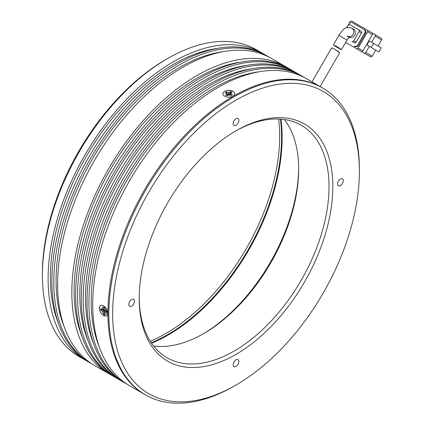 <?xml version="1.0" encoding="UTF-8"?>
<svg xmlns="http://www.w3.org/2000/svg" width="424" height="424" viewBox="0 0 424 424"><rect width="100%" height="100%" fill="white"/><g stroke="black" fill="none" stroke-linecap="round" stroke-linejoin="round"><path stroke-width="0.64" d="M112.646 313.802A174.481 100.737 -60 0 1 236.025 100.112A174.481 100.737 -60 0 1 359.398 171.344L359.398 169.155A177.163 102.285 120 0 0 322.706 88.049A177.163 102.285 120 0 0 234.127 96.826A177.163 102.285 120 0 0 108.851 313.802A177.163 102.285 120 0 0 145.543 394.908A177.163 102.285 120 0 0 234.127 386.132L236.025 385.034A174.481 100.737 -60 0 1 112.646 313.802M236.02 130.799L236.025 130.799A136.899 79.039 120 0 0 236.02 130.799A136.899 79.039 120 0 0 139.22 298.464A136.899 79.039 120 0 0 236.025 354.353A136.899 79.039 120 0 0 332.824 186.687A136.899 79.039 120 0 0 236.025 130.799M139.226 297.356A134.217 77.491 120 0 0 167.019 357.713A134.217 77.491 120 0 0 234.127 351.067A134.217 77.491 120 0 0 321.805 232.792A134.217 77.491 120 0 0 301.231 125.244A134.217 77.491 120 0 0 235.066 131.355M236.025 125.319A4.028 2.327 120 0 0 238.654 121.768A4.028 2.327 120 0 0 238.034 118.54A4.028 2.327 120 0 0 236.025 118.741A4.028 2.327 120 0 0 233.391 122.292A4.028 2.327 120 0 0 234.011 125.515A4.028 2.327 120 0 0 236.025 125.319M340.419 185.59A4.028 2.327 120 0 0 343.048 182.044A4.028 2.327 120 0 0 342.433 178.817A4.028 2.327 120 0 0 340.419 179.013A4.028 2.327 120 0 0 337.785 182.564A4.028 2.327 120 0 0 338.405 185.792A4.028 2.327 120 0 0 340.419 185.59M236.025 366.41A4.028 2.327 120 0 0 238.654 362.859A4.028 2.327 120 0 0 238.034 359.632A4.028 2.327 120 0 0 236.025 359.833A4.028 2.327 120 0 0 233.391 363.379A4.028 2.327 120 0 0 234.011 366.606A4.028 2.327 120 0 0 236.025 366.41M131.631 306.133A4.028 2.327 120 0 0 134.26 302.588A4.028 2.327 120 0 0 133.639 299.36A4.028 2.327 120 0 0 131.631 299.561A4.028 2.327 120 0 0 128.997 303.107A4.028 2.327 120 0 0 129.617 306.335A4.028 2.327 120 0 0 131.631 306.133M322.706 88.049L321.758 87.503A177.163 102.285 120 0 0 233.174 96.275A177.163 102.285 120 0 0 117.437 252.397A177.163 102.285 120 0 0 144.595 394.357L129.41 385.591A177.163 102.285 120 0 1 102.253 243.63A177.163 102.285 120 0 1 217.989 87.508A177.163 102.285 120 0 1 306.573 78.737L321.758 87.503A177.163 102.285 120 0 0 233.174 96.275A177.163 102.285 120 0 0 117.437 252.397A177.163 102.285 120 0 0 144.595 394.357L145.543 394.908M153.573 345.931A134.217 77.491 120 0 0 203.753 333.534A134.217 77.491 120 0 0 203.758 333.529A134.217 77.491 120 0 0 298.66 169.155A134.217 77.491 120 0 0 284.308 119.494M202.815 334.07A136.899 79.039 120 0 0 298.655 168.063M359.398 171.344A174.481 100.737 -60 0 1 236.025 385.034M280.916 119.123A161.056 92.989 -60 0 1 282.146 137.699A161.056 92.989 -60 0 1 151.559 343.18M103.064 305.672A5.904 3.408 60 0 1 103.535 305.916A5.904 3.408 60 0 1 107.712 313.145A5.904 3.408 60 0 1 104.007 315.8A5.904 3.408 60 0 1 99.386 308.884A5.904 3.408 60 0 1 103.064 305.672M104.421 312.446L104.744 312.159L106.08 312.753L106.408 312.472L106.323 311.529L104.161 309.7L103.599 307.458L102.831 307.114L102.502 307.4L102.656 309.027L102.327 309.313L100.992 308.72L100.663 309.006L101.161 310.559L102.497 311.158L103.064 313.4L104.24 314.359L104.569 314.073L104.421 312.446L105.809 310.866M104.558 313.972L104.24 314.359L104.569 314.073M100.992 308.72L100.663 309.006L101.352 308.879M104.076 308.767L102.327 309.313M102.831 307.114L102.502 307.4L103.191 307.273M106.398 312.371L106.08 312.753L106.408 312.472M102.91 311.773L104.712 310.644L104.818 311.778M104.712 310.644L104.304 310.029M102.555 308.82L102.963 309.435L104.267 310.013M232.49 91.091A5.904 3.408 180 0 1 232.988 96.168A5.904 3.408 180 0 1 225.133 96.423A5.904 3.408 180 0 1 224.635 96.168A5.904 3.408 180 0 1 224.407 91.483A5.904 3.408 180 0 1 232.49 91.091M228.653 94.865L230.879 95.501L232.304 94.955L230.645 93.418L231.833 92.559L231.748 92.135L230.889 91.738L230.153 91.791L228.965 92.649L226.739 92.013L225.319 92.554L225.404 92.983L226.893 93.667L226.973 94.091L225.791 94.95L225.875 95.379L227.471 95.723L228.653 94.865M225.966 95.421L225.791 94.95L225.875 95.379M226.893 93.667L227.561 95.66M225.494 93.026L225.319 92.554L225.404 92.983M231.833 92.559L231.748 92.135L231.515 92.792M230.243 95.209L230.645 93.418M232.304 94.955L232.22 94.531L231.981 95.188M228.229 92.697L228.303 94.822L227.269 94.345M228.303 94.822L229.04 94.769M230.963 93.863L230.221 93.911L229.071 94.748M348.957 37.317A4.696 4.41 -60 0 0 354.861 35.07A4.696 4.41 -60 0 0 353.287 28.991L351.687 28.069A4.696 4.41 120 0 1 353.674 33.046A4.696 4.41 120 0 1 349.546 36.74M353.287 28.991L351.687 28.069C343.891 26.622 343.806 28.885 338.84 35.372L346.975 40.068L341.378 49.767L333.714 45.373L336.2 46.105C341.739 50.043 342.666 50.599 338.972 47.774M375.712 50.074L372.187 56.175L365.779 52.475L369.304 46.375L374.509 49.38M371.652 42.305L375.176 36.204L381.584 39.904L378.06 46.004M381.584 39.904A1.341 1.261 -60 0 0 381.16 38.112L374.758 34.413A1.341 1.261 120 0 1 375.176 36.204M374.758 34.413L351.872 21.2A1.341 1.261 120 0 0 350.107 21.73L346.689 27.655M348.724 44.181A1.341 1.261 -60 0 0 348.74 44.191L370.422 56.71A1.341 1.261 -60 0 0 372.187 56.175M365.779 52.475A1.341 1.261 120 0 1 364.02 53.011L370.422 56.71M358.423 49.778L356.886 48.893M355.132 47.88A1.341 1.261 -60 0 0 355.148 47.891L348.74 44.191L355.148 47.891M369.251 40.921L366.903 44.986L378.876 51.903L381.224 47.833L369.251 40.921M372.373 34.588A1.341 1.261 -60 0 0 371.954 32.796L367.147 30.019A1.341 1.261 120 0 1 367.566 31.811L372.373 34.588L362.976 50.859L358.174 48.087L367.566 31.811M345.634 42.395L345.936 42.57A1.341 1.261 -60 0 0 345.936 42.57L361.216 51.394A1.341 1.261 -60 0 0 362.976 50.859M373.613 43.439L371.265 47.509M358.508 45.49L357.708 45.029A2.682 2.518 120 0 1 354.183 46.089L354.983 46.555A2.682 2.518 -60 0 0 358.508 45.49L365.488 33.401A2.682 2.518 -60 0 0 364.645 29.818L352.498 22.801A2.682 2.518 120 0 0 348.973 23.866L348.205 25.191M358.174 48.087A1.341 1.261 120 0 1 356.409 48.617L361.216 51.394M354.183 46.089L354.983 46.555M363.845 29.351L364.645 29.818L363.845 29.351A2.682 2.518 120 0 1 364.688 32.94L365.488 33.401M357.708 45.029L364.688 32.94M356.112 42.246L353.711 40.858A1.341 1.261 120 0 1 351.947 41.393L354.347 42.776A1.341 1.261 -60 0 0 356.112 42.246L361.481 32.945A1.341 1.261 -60 0 0 361.057 31.153L349.927 24.73A1.341 1.261 120 0 0 348.168 25.26L346.806 27.618M353.711 40.858L359.075 31.561L361.481 32.945M351.947 41.393L354.347 42.776L351.947 41.393M361.057 31.153L358.656 29.77A1.341 1.261 120 0 1 359.075 31.561M336.534 50.361L339.582 52.703M337.255 50.748C340.954 53.562 340.037 52.995 334.499 49.046L331.589 47.933L311.995 81.864L320.131 86.565L311.995 81.864M316.028 84.275L311.826 81.768M150.297 341.256A161.056 92.989 120 0 0 165.795 333.534A161.056 92.989 120 0 0 278.621 118.996M151.257 342.74A161.056 92.989 120 0 0 167.692 334.626A161.056 92.989 120 0 0 280.386 119.086M103.604 315.44C98.156 312.716 98.151 302.561 103.604 305.953L107.712 313.145L103.604 315.44M232.988 96.168L232.988 96.168C230.216 97.493 227.455 97.504 224.704 96.206L224.635 96.168M224.635 91.346C227.407 90.073 230.168 90.111 232.919 91.462M167.692 58.47L165.795 59.567A174.481 100.737 120 0 0 42.416 273.257L42.416 275.452A177.163 102.285 -60 0 1 167.692 58.47L167.692 58.47A177.163 102.285 -60 0 1 256.271 49.693L261.968 52.984A177.163 102.285 -60 0 1 263.845 54.113M86.724 360.904A177.163 102.285 -60 0 1 84.805 359.838A177.163 102.285 -60 0 1 57.648 217.878A177.163 102.285 -60 0 1 173.384 61.756A177.163 102.285 -60 0 1 261.968 52.984M84.805 359.838L79.113 356.552A177.163 102.285 -60 0 1 42.416 275.452M258.317 71.926A173.941 100.424 120 0 0 214.194 87.948A173.941 100.424 120 0 0 99.386 347.208M58.576 323.644A173.941 100.424 -60 0 1 173.384 64.39A173.941 100.424 -60 0 1 217.507 48.368M304.655 77.677A177.163 102.285 120 0 0 302.778 76.543A177.163 102.285 120 0 0 214.194 85.319A177.163 102.285 120 0 0 98.458 241.436A177.163 102.285 120 0 0 125.615 383.402A177.163 102.285 120 0 0 127.534 384.462M302.778 76.543L300.876 75.445A177.163 102.285 120 0 0 212.297 84.222A177.163 102.285 120 0 0 96.561 240.339A177.163 102.285 120 0 0 123.718 382.305L125.615 383.402M92.416 364.19A177.163 102.285 -60 0 1 90.498 363.13A177.163 102.285 -60 0 1 63.34 221.164A177.163 102.285 -60 0 1 179.082 65.047A177.163 102.285 -60 0 1 267.661 56.27A177.163 102.285 -60 0 1 269.537 57.399M267.661 56.27L265.763 55.173A177.163 102.285 120 0 0 177.184 63.95A177.163 102.285 120 0 0 61.443 220.067A177.163 102.285 120 0 0 88.6 362.032L90.498 363.13M252.625 68.64A173.941 100.424 120 0 0 208.502 84.662A173.941 100.424 120 0 0 93.693 343.922M64.273 326.936A173.941 100.424 -60 0 1 179.082 67.676A173.941 100.424 -60 0 1 223.204 51.654M298.962 74.386A177.163 102.285 120 0 0 297.081 73.257A177.163 102.285 120 0 0 208.502 82.028A177.163 102.285 120 0 0 92.761 238.15A177.163 102.285 120 0 0 119.918 380.116A177.163 102.285 120 0 0 121.836 381.176M297.081 73.257L295.184 72.16A177.163 102.285 120 0 0 206.605 80.936A177.163 102.285 120 0 0 90.863 237.053A177.163 102.285 120 0 0 118.02 379.019L119.918 380.116M110.447 374.599A177.163 102.285 -60 0 1 108.533 373.539A177.163 102.285 -60 0 1 81.376 231.573A177.163 102.285 -60 0 1 197.112 75.456A177.163 102.285 -60 0 1 285.691 66.679A177.163 102.285 -60 0 1 287.573 67.814M285.691 66.679L271.455 58.464A177.163 102.285 120 0 0 182.877 67.236A177.163 102.285 120 0 0 67.14 223.353A177.163 102.285 120 0 0 94.298 365.318L108.533 373.539M246.927 65.354A173.941 100.424 120 0 0 202.804 81.371A173.941 100.424 120 0 0 87.996 340.631M82.304 337.345A173.941 100.424 -60 0 1 197.112 78.085A173.941 100.424 -60 0 1 241.235 62.063M293.265 71.1A177.163 102.285 120 0 0 291.389 69.971A177.163 102.285 120 0 0 202.804 78.742A177.163 102.285 120 0 0 87.068 234.864A177.163 102.285 120 0 0 114.226 376.825A177.163 102.285 120 0 0 116.144 377.885M291.389 69.971L289.491 68.873A177.163 102.285 120 0 0 200.907 77.645A177.163 102.285 120 0 0 85.171 233.767A177.163 102.285 120 0 0 112.328 375.728L114.226 376.825M103.472 314.014L104.505 313.373M103.064 313.4L104.426 312.546M104.283 310.045L102.497 311.158M101.161 310.559L102.963 309.435M100.753 309.944L101.998 309.165M226.003 92.061L226.045 93.275M226.739 92.013L226.798 93.625M229.04 94.748L228.965 92.649M230.153 91.791L230.221 93.911M230.889 91.738L230.937 93.206M105.629 310.787L104.474 312.197M104.103 309.048L102.491 309.34M227.72 95.543L227.079 93.842M229.988 95.093L230.539 93.55M346.975 40.068L349.885 36.475C349.906 36.824 348.941 36.734 346.986 36.204L348.586 37.127M367.147 30.019L371.954 32.796M338.84 35.372L333.291 44.981M339.666 52.73L320.131 86.565"/></g></svg>
